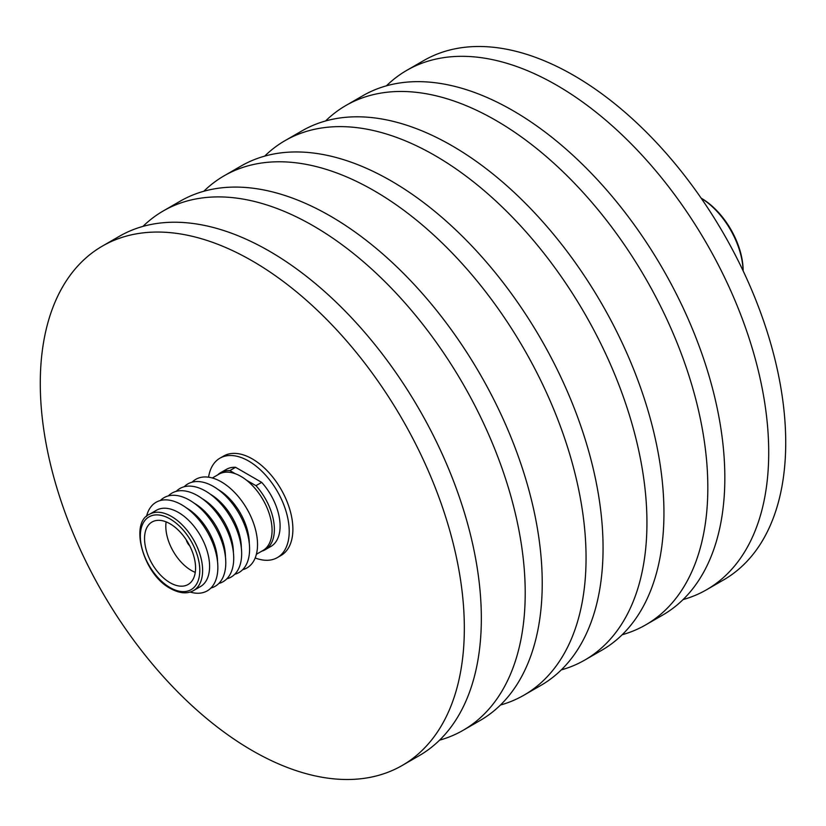 <?xml version="1.0" encoding="UTF-8"?>
<svg xmlns="http://www.w3.org/2000/svg" width="826" height="826" viewBox="0 0 826 826"><rect width="100%" height="100%" fill="white"/><g stroke="black" fill="none" stroke-linecap="round" stroke-linejoin="round"><path stroke-width="1.24" d="M256.39 554.277L262.947 550.498A44.046 25.43 -120 0 0 269.699 515.197A44.046 25.43 -120 0 0 240.924 476.385A44.046 25.43 -120 0 0 218.9 474.207L212.344 477.986M192.128 482.167A51.15 29.53 60 0 1 221.358 481.878A51.15 29.53 60 0 1 255.75 530.571A51.15 29.53 60 0 1 242.658 569.703M218.229 489.611A44.046 25.43 60 0 1 249.276 543.374M184.188 486.751A51.15 29.53 60 0 1 213.418 486.462A51.15 29.53 60 0 1 247.81 535.145A51.15 29.53 60 0 1 234.718 574.277M210.3 494.185A44.046 25.43 60 0 1 241.337 547.948M176.248 491.336A51.15 29.53 60 0 1 205.488 491.036A51.15 29.53 60 0 1 239.881 539.729A51.15 29.53 60 0 1 226.789 578.861M202.36 498.77A44.046 25.43 60 0 1 233.397 552.532M168.318 495.92A51.15 29.53 60 0 1 197.548 495.621A51.15 29.53 60 0 1 231.941 544.313A51.15 29.53 60 0 1 218.849 583.445M194.42 503.354A44.046 25.43 60 0 1 225.467 557.116M160.378 500.494A51.15 29.53 60 0 1 189.608 500.205A51.15 29.53 60 0 1 224.001 548.898A51.15 29.53 60 0 1 210.909 588.029M186.49 507.938A44.046 25.43 60 0 1 217.527 561.701M146.512 516.477A51.15 29.53 60 0 1 181.679 504.789A51.15 29.53 60 0 1 217.599 562.372A51.15 29.53 60 0 1 190.135 592.046M149.454 514.299L156.424 510.272A44.046 25.43 60 0 1 178.447 512.461A44.046 25.43 60 0 1 207.223 551.272A44.046 25.43 60 0 1 200.47 586.563L193.501 590.59C187.182 594.152 179.51 593.46 170.476 588.504C143.135 574.431 129.269 522.631 149.454 514.299A44.046 25.43 60 0 1 171.478 516.477A44.046 25.43 60 0 1 200.253 555.289A44.046 25.43 60 0 1 193.501 590.59M170.063 523.798A36.076 20.826 -120 0 0 152.025 522.011A36.076 20.826 -120 0 0 146.491 550.921A36.076 20.826 -120 0 0 170.063 582.712A36.076 20.826 -120 0 0 188.101 584.498A36.076 20.826 -120 0 0 193.635 555.599A36.076 20.826 -120 0 0 170.063 523.798M166.119 521.877A36.076 20.826 -120 0 0 191.322 570.446A36.076 20.826 -120 0 0 195.266 572.366M186.325 539.956A7.413 4.285 -120 0 0 189.712 545.821M255.193 557.953A57.407 33.143 -120 0 0 277.319 557.612A57.407 33.143 -120 0 0 286.126 511.614A57.407 33.143 -120 0 0 248.626 461.032A57.407 33.143 -120 0 0 219.922 458.193A57.407 33.143 -120 0 0 208.565 477.191M277.319 557.612L281.005 555.485A57.407 33.143 -120 0 0 289.802 509.487A57.407 33.143 -120 0 0 252.302 458.905A57.407 33.143 -120 0 0 223.609 456.066L219.922 458.193M252.302 260.944A299.848 173.119 60 0 1 448.198 525.181A299.848 173.119 60 0 1 402.231 765.454A299.848 173.119 60 0 1 252.302 750.607A299.848 173.119 60 0 1 56.416 486.369A299.848 173.119 60 0 1 102.383 246.096A299.848 173.119 60 0 1 252.302 260.944M102.383 246.096L119.388 236.277A299.848 173.119 60 0 1 269.317 251.125A299.848 173.119 60 0 1 465.203 515.362A299.848 173.119 60 0 1 419.236 755.635L402.231 765.454M142.939 226.407A299.848 173.119 60 0 1 163.269 210.95A299.848 173.119 60 0 1 313.188 225.797A299.848 173.119 60 0 1 509.074 490.024A299.848 173.119 60 0 1 463.118 730.308A299.848 173.119 60 0 1 439.566 740.179M163.269 210.95L180.274 201.131A299.848 173.119 60 0 1 330.194 215.978A299.848 173.119 60 0 1 526.09 480.205A299.848 173.119 60 0 1 480.123 720.489L463.118 730.308M203.805 191.26A299.848 173.119 60 0 1 224.114 175.814A299.848 173.119 60 0 1 374.033 190.672A299.848 173.119 60 0 1 569.919 454.899A299.848 173.119 60 0 1 523.963 695.172A299.848 173.119 60 0 1 500.432 705.043M224.114 175.814L241.12 165.995A299.848 173.119 60 0 1 391.039 180.853A299.848 173.119 60 0 1 586.925 445.08A299.848 173.119 60 0 1 540.968 685.353L523.963 695.172M264.671 156.124A299.848 173.119 60 0 1 284.991 140.668A299.848 173.119 60 0 1 434.92 155.515A299.848 173.119 60 0 1 630.806 419.753A299.848 173.119 60 0 1 584.839 660.026A299.848 173.119 60 0 1 561.288 669.896M284.991 140.668L301.996 130.849A299.848 173.119 60 0 1 451.925 145.696A299.848 173.119 60 0 1 647.811 409.933A299.848 173.119 60 0 1 601.855 650.207L584.839 660.026M325.558 120.978A299.848 173.119 60 0 1 345.877 105.511A299.848 173.119 60 0 1 495.806 120.369A299.848 173.119 60 0 1 691.692 384.596A299.848 173.119 60 0 1 645.726 624.869A299.848 173.119 60 0 1 622.174 634.74M345.877 105.511L362.882 95.692A299.848 173.119 60 0 1 512.812 110.55A299.848 173.119 60 0 1 708.698 374.777A299.848 173.119 60 0 1 662.731 615.05L645.726 624.869M386.434 85.821A299.848 173.119 60 0 1 406.764 70.365A299.848 173.119 60 0 1 556.683 85.212A299.848 173.119 60 0 1 752.579 349.45A299.848 173.119 60 0 1 706.612 589.723A299.848 173.119 60 0 1 683.061 599.593M406.764 70.365L423.769 60.546A299.848 173.119 60 0 1 573.698 75.393A299.848 173.119 60 0 1 769.584 339.631A299.848 173.119 60 0 1 723.617 579.904L706.612 589.723M701.15 198.157L701.243 198.209A59.245 34.207 60 0 1 743.142 270.773L743.142 270.876M743.111 270.835A61.248 35.363 -120 0 0 701.181 198.199M220.656 472.658A44.501 25.699 -120 0 1 229.855 470.603L235.565 467.299A44.501 25.699 -120 0 0 226.365 469.364L220.656 472.658A44.501 25.699 -120 0 0 217.703 474.898M265.156 549.744L270.876 546.451A44.501 25.699 -120 0 0 261.677 482.374L255.957 485.667A44.501 25.699 -120 0 1 265.156 549.744A44.501 25.699 -120 0 1 261.749 551.19M235.565 467.299L261.677 482.374M229.855 470.603L235.224 473.701M246.623 480.288L255.957 485.667M170.063 587.585A42.043 24.274 -120 0 0 199.789 570.425A42.043 24.274 -120 0 0 170.063 518.934A42.043 24.274 -120 0 0 140.337 536.095A42.043 24.274 -120 0 0 170.063 587.585"/></g></svg>
